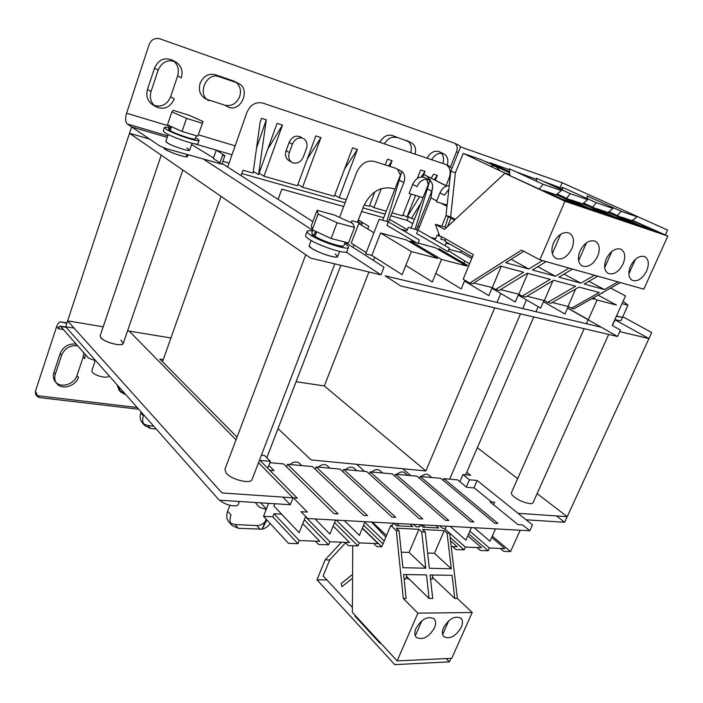 <?xml version="1.0" encoding="UTF-8"?>
<svg xmlns="http://www.w3.org/2000/svg" width="703" height="703" viewBox="0 0 703 703"><rect width="100%" height="100%" fill="white"/><g stroke="black" fill="none" stroke-linecap="round" stroke-linejoin="round"><path stroke-width="1.05" d="M394.901 189.151L392.133 188.307C379.919 186.225 370.367 192.306 363.495 206.568L357.467 222.245M423.03 197.701L409.093 193.466L412.679 184.379L417.02 186.664C419.129 182.033 422.204 179.546 426.238 179.195L429.911 180.363L415.086 229.283M447.134 205.039L436.405 201.779L439.964 192.886L444.349 195.17L448.83 189.415M221.041 196.357L162.525 361.729L159.871 359.04L163.298 359.558M143.658 423.979L148.087 425.587L150.644 428.496L144.748 425.579C142.586 422.934 142.129 419.691 143.377 415.86L140.828 412.977C139.589 416.8 140.046 420.034 142.208 422.679L144.748 425.579M150.644 428.496L156.294 429.094M227.658 167.033L246.955 112.357C250.453 104.685 255.725 101.592 262.79 103.086L445.052 164.203L449.393 166.251L451.941 168.395M436.748 200.917L431.001 197.868L432.635 186.304M431.897 182.973L427.16 176.207M446.721 185.996L423.883 174.537L446.528 186.067M431.001 197.868L418.118 230.171M408.566 216.761L407.125 220.391L390.859 215.786M385.13 214.16L362.994 207.886M345.085 202.807L241.823 173.536M407.125 220.391L412.74 223.598M419.48 226.77L417.784 226.296M567.549 308.125L617.568 336.491L620.468 330.076L612.216 325.454L625.503 295.901L610.617 288.063M622.779 316.719L651.716 332.528L648.939 338.582L615.195 319.918L648.939 338.582L567.216 516.687L518.032 513.304L477.126 480.492L473.892 487.926M167.235 137.357L131.61 126.909L129.501 133.289L149.642 139.106L129.501 133.289L67.62 320.884L103.192 326.781L67.62 320.884L65.678 326.754L74.105 328.116M613.28 324.18L612.691 324.408L615.31 319.663M164.81 149.115L163.676 147.876C165.205 149.932 170.917 152.542 180.829 155.688C184.898 156.813 187.121 157.094 187.481 156.532C187.604 158.368 169.414 152.428 164.81 149.115M186.269 155.231L187.481 156.532L188.053 154.871M311.367 248.141L309.153 245.655C307.94 247.377 322.097 254.249 331.271 256.358C335.094 257.254 337.203 257.324 337.589 256.577C337.493 259.091 317.993 252.852 311.367 248.141M335.217 253.985L337.589 256.577L339.567 251.419M449.999 178.615L449.094 178.167C451.098 172.314 450.263 167.912 446.598 164.959M449.393 166.251L445.052 164.203M449.094 178.167L446.089 185.671M414.471 219.248L411.413 218.378L420.851 203.193M434.076 179.564L435.219 178.404L436.001 178.799L435.183 180.126M436.001 178.799L437.354 175.399L433.637 174.186L431.203 178.096M402.968 214.828L406.984 217.104L419.665 196.682M429.832 180.311L430.298 179.564M406.984 217.104L415.552 195.434M422.828 177.033L425.051 171.4L420.649 169.977L417.292 178.492M411.15 194.09L402.573 215.847L392.019 212.824M386.29 211.19L373.908 207.649L381.281 188.615M389.884 166.409L392.098 160.697L387.467 159.194L385.262 164.924M374.866 191.84L369.268 206.322L364.207 204.872M346.254 199.74L339.145 197.71L357.44 149.44L352.572 147.867L334.259 196.313L302.554 187.244L320.946 137.595L315.823 135.925L297.413 185.777L263.994 176.225L282.474 125.099L277.061 123.341L258.572 174.669L266.279 119.844L261.516 118.297L260.119 122.208L253.062 173.096L243.001 170.223L241.076 175.636M292.378 144.229C294.662 139.291 298.028 137.261 302.483 138.122L300.234 136.786C295.497 135.081 291.789 136.953 289.118 142.41L292.378 144.229L289.337 152.56L286.095 150.714L289.118 142.41M286.095 150.714C284.803 155.091 285.717 158.368 288.836 160.548L292.061 162.419C288.942 160.24 288.028 156.945 289.337 152.56M256.542 148.017L266.279 119.844M253.3 171.383L258.572 174.669M267.799 149.071L282.474 125.099M259.108 173.184L263.994 176.225M307.255 159.115L320.946 137.595M297.905 184.441L302.554 187.244M344.628 168.896L357.44 149.44M334.725 195.1L339.145 197.71M388.504 165.97L392.098 160.697M369.699 205.214L373.908 207.649M421.115 177.015L425.051 171.4M435.219 178.404L437.354 175.399M407.555 216.19L411.413 218.378M303.52 138.561C306.807 140.758 307.765 144.115 306.42 148.632L303.38 156.874C301.13 161.734 297.791 163.764 293.362 162.991L292.061 162.419M538.182 306.719L536.02 311.728M533.762 316.965L465.65 474.797M162.525 361.729L237.034 437.161M67.62 320.884L221.99 492.935L297.246 498.111L259.961 460.368L270.383 461.335L264.477 455.43L261.428 455.131M170.926 337.994L127.568 330.814L129.159 331.078L236.032 439.832M477.346 447.706L517.636 478.638L477.346 447.706M537.11 493.585L567.216 516.687L537.11 493.585M466.774 472.188L470.632 475.281L462.961 474.543L469.437 479.78L477.126 480.492M608.675 334.417L533.041 502.645C532.329 505.422 520.035 501.731 514.262 496.977C511.995 495.149 511.046 493.717 511.406 492.698L584.158 328.705M100.916 337.906L100.107 335.902C101.056 339.373 106.434 342.212 116.223 344.417C120.31 344.988 122.647 344.655 123.245 343.398C122.735 346.974 104.817 342.607 100.916 337.906M334.795 263.862L252.105 479.437C251.05 484.341 231.937 479.894 226.401 473.374L224.89 469.437L305.743 254.714M141.171 412.011L140.828 412.977M148.087 425.587L153.729 426.203M229.899 505.316L227.649 511.222C226.146 515.484 226.507 518.981 228.739 521.731L232.043 525.51C229.811 522.768 229.45 519.253 230.971 514.983L227.649 511.222M339.54 217.385L356.658 172.428C360.832 163.667 366.702 159.994 374.268 161.409L395.666 168.263L400.974 170.908M397.511 169.212L400.394 175.073M400.411 176.128L397.924 184.423M340.885 265.312L266.797 457.741M255.453 502.504L257.421 505.316L260.075 507.478L266.182 509.482M265.057 521.863C262.491 524.376 259.732 525.616 256.78 525.58L234.978 524.526L230.707 523.34M234.978 524.526L238.291 528.305L232.043 525.51M238.291 528.305L262.201 529.166C265.444 528.357 268.08 526.45 270.128 523.445M293.371 497.847L307.378 512.092L301.069 511.714L307.738 518.55L529.807 530.765L522.566 524.904L518.014 524.631L490.105 501.916L494.508 502.17L491.502 501.942L474.297 487.961L466.739 487.302L457.688 479.894L443.883 478.629L497.909 523.436L494.754 523.243L440.781 478.348L420.209 476.458L473.857 522.004L470.579 521.811L416.993 476.168L395.657 474.209L448.866 520.51L445.456 520.308L392.309 473.901L370.165 471.871L422.855 518.963L419.304 518.752L366.685 471.555L343.679 469.446L395.771 517.355L392.072 517.136L340.067 469.112L316.148 466.915L367.546 515.677L363.697 515.448L312.396 466.572L287.509 464.296L338.108 513.919L334.092 513.682L283.608 463.936L269.864 462.671M287.509 464.296L286.534 466.818M266.129 519.113L262.201 529.166L266.85 519.895M289.891 464.507C293.573 461.634 296.745 461.221 299.425 463.277L301.842 465.606M449.683 479.165L520.484 313.863M522.751 308.573L526.468 299.9M371.843 255.417L402.125 274.671L411.343 251.569L437.556 258.405L406.501 239.978L380.595 233.018L371.843 255.417L365.718 253.88L379.181 219.283L388.337 221.84L386.966 225.347L417.925 243.607L419.375 239.987L388.337 221.84M567.629 307.949L588.314 319.68L597.04 300.005L593.183 297.914M568.235 306.57L564.966 314.03L543.445 301.675M518.234 295.111L540.642 308.151L543.964 300.462M491.942 288.23L515.29 302.026L518.638 294.153M464.49 281.015L488.84 295.629L492.214 287.58M435.807 273.432L461.212 288.951L464.824 280.207M405.807 265.444L432.336 281.973L441.493 259.433L466.537 265.962L435.192 247.684L418.127 243.106M373.934 232.763L358.776 223.545L351.245 243.08L366.21 252.614M358.152 222.429L358.969 220.329L368.803 226.269L367.739 228.993M351.157 222.684L351.904 220.733L362.203 223.536L361.553 225.232M353.011 247.342L353.987 244.829M601.258 327.238L385.147 275.84L400.71 285.954L617.568 336.491M529.807 530.765L532.461 524.886L518.032 513.304M268.572 503.339L263.528 516.292L288.494 543.34L297.949 543.691L299.223 540.528L319.795 541.336L302.765 523.656M270.383 461.335L267.72 468.224M268.827 465.377L274.047 470.632L269.732 470.263M335.603 520.079L329.927 534.06L315.058 518.955M305.656 516.415L299.162 532.681L273.889 506.028L274.785 503.743M315.375 541.169L318.529 544.456L328.6 544.834L329.865 541.732L349.576 542.514L333.169 526.072M345.111 542.338L348.319 545.563L357.976 545.923L359.233 542.892L378.135 543.639L362.326 528.305M373.636 543.463L376.887 546.626L381.773 546.811L362.432 528.058M451.221 546.512L457.161 546.749L450.544 540.862M452.583 546.574L455.931 549.561L464.147 549.869L465.377 547.075L481.493 547.707L467.811 535.818M476.906 547.532L480.272 550.467L488.181 550.765L489.402 548.024L504.921 548.63L491.705 537.408M500.316 548.454L503.708 551.337L510.571 551.591L492.285 536.108M520.167 530.238L510.571 551.591M495.492 528.876L490.009 541.24L474.174 527.707M471.432 527.558L465.904 540.159L450.175 526.389M446.414 526.178L445.087 529.245M420.385 524.746L419.445 526.969M393.293 523.252L392.344 525.519M365.059 521.705L359.409 535.378L344.303 520.563M493.55 504.719L494.631 502.267M281.595 514.157L274.038 513.726L272.834 516.802L263.528 516.292M489.402 548.024L469.85 531.16M488.181 550.765L468.664 533.858M465.377 547.075L445.113 529.183M464.147 549.869L450.14 537.444M384.225 540.959L364.804 522.32M382.986 543.92L363.6 525.229M359.233 542.892L336.245 520.115M357.976 545.923L334.575 522.619M329.865 541.732L305.515 516.767M328.6 544.834L304.311 519.789M299.223 540.528L274.038 513.726M297.949 543.691L272.834 516.802M462.961 474.543L459.876 481.696M443.883 478.629L443.162 480.325M469.437 479.78L466.326 486.968M421.141 476.546C424.102 474.086 426.659 473.585 428.812 475.035L431.774 477.522M420.209 476.458L419.454 478.26M396.835 474.314C399.919 471.783 402.582 471.291 404.823 472.847L407.696 475.316M395.657 474.209L394.858 476.124M371.615 472.003C374.822 469.393 377.599 468.919 379.945 470.571L382.722 473.022M370.165 471.871L369.321 473.919M345.419 469.604C348.767 466.906 351.676 466.449 354.119 468.224L356.79 470.641M343.679 469.446L342.8 471.634M386.501 535.537L372.379 522.101M318.204 467.108C321.71 464.323 324.742 463.883 327.299 465.79L329.848 468.172M316.148 466.915L315.225 469.261M468.646 265.98L438.918 248.686L438.54 249.635M416.202 242.588L410.403 241.024L409.998 242.052M400.903 229.187L406.879 230.83L408.25 227.377L417.977 230.092L416.615 233.519L447.916 251.648L449.349 248.115L417.977 230.092M430.693 237.394L435.667 238.765L437.029 235.391L441.73 236.709L473.339 254.627L463.18 279.223L469.666 283.107L521.6 250.083L539.886 259.864L564.94 201.278L504.842 173.307L444.498 229.406L435.385 224.327L446.519 227.526M445.913 239.073L444.99 241.331L472.381 256.947M597.04 300.005L616.469 305.076L598.06 295.155M602.111 292.87L602.629 293.142L602.972 292.386M591.864 298.661L593.991 299.214L592.409 298.344M411.343 251.569L380.595 233.018M386.843 221.419L401.826 171.4L395.666 168.263M382.748 220.276L401.826 171.4C404.796 174.063 405.473 177.789 403.865 182.569L388.46 221.911M441.493 259.433L410.403 241.024M410.947 228.132L429.911 180.363C432.74 182.947 433.347 186.567 431.739 191.242L416.44 229.661M427.099 189.643L428.109 186.304M428.268 184.511L426.607 179.212M429.058 179.863L424.665 177.613C419.753 176.022 415.754 178.272 412.679 184.379M448.312 216.77L445.14 227.131M449.243 185.618C445.219 185.794 442.125 188.219 439.964 192.886M446.097 215.575L441.818 226.173M438.786 233.686L437.995 235.663M450.931 218.185L447.539 226.586M389.471 219.336L388.539 221.955M374.717 257.236L373.46 260.444M368.943 271.991L324.311 385.938L296.068 381.711M278.098 199.353L281.833 189.142L343.688 206.489M361.597 211.515L383.741 217.728M278.01 428.61L311.121 459.92L425.86 470.966L494.71 307.861M497.003 302.448L500.791 293.459M425.86 470.966L324.311 385.938M389.55 219.362L407.327 229.688M648.939 338.582L619.765 331.64M191.611 144.502L213.536 157.99M222.086 163.474L312.844 221.612M345.147 242.307L384.005 267.202L380.982 274.855L310.717 258.142L129.501 133.289M315.12 237.623L316.535 237.869M337.255 245.848L338.468 246.621M186.787 147.955L189.661 150.187C189.309 150.714 187.095 150.416 183.026 149.264C173.105 146.083 167.384 143.491 165.838 141.479L168.21 134.475M203.861 159.396L312.809 230.408M345.999 252.043L380.982 274.855M258.519 462.715L293.019 497.821L290.295 504.728L219.248 500.193L65.678 326.754M120.89 340.067L123.245 343.398L182.842 170.038M282.914 497.126L290.295 504.728M567.216 516.687L564.658 522.267L526.125 519.807M556.512 515.958L564.658 522.267M37.118 396.316L36.714 393.364L35.335 391.545L35.748 394.497L37.118 396.316L39.43 397.573L138.728 409.251M36.618 395.279L38.05 395.754L39.43 397.573M35.335 391.545L56.512 326.974C57.734 323.529 59.184 321.842 60.871 321.904L66.803 323.362M137.182 407.503L38.05 395.754M124.369 393.039L119.958 391.061M125.907 394.778L120.652 391.984L119.123 390.253L117.058 384.787M56.038 382.467C61.618 388.364 74.492 384.014 76.978 375.507L83.218 356.948L83.806 352.774M76.978 375.507L78.437 377.256C75.827 386.316 61.715 390.385 56.688 383.399L55.265 381.615C53.287 378.996 52.83 375.929 53.903 372.423L60.133 353.591C63.34 346.509 68.701 343.345 76.196 344.119M95.836 360.815L88.508 358.135L60.695 326.447L60.142 326.113L57.962 328.644L63.384 329.514M120.652 391.984L118.587 386.509M56.688 383.399C54.702 380.771 54.245 377.704 55.326 374.189L61.574 355.314C64.799 348.205 70.168 345.041 77.682 345.797M85.291 354.47L84.703 358.653L83.218 356.948M167.736 135.881L127.261 123.974C125.345 122.058 125.125 118.473 126.602 113.227L149.062 44.711C151.286 39.605 154.871 37.637 159.827 38.806L454.076 143.043L458.804 145.187L460.72 146.936M127.261 123.974L160.012 146.11L166.049 148.588L221.84 164.177L224.846 155.644L222.561 155.31L219.556 163.878M458.286 152.56L456.519 151.734C457.794 147.92 457.196 145.126 454.744 143.342M458.804 145.187L454.076 143.043M456.519 151.734L450.447 166.892M392.151 135.459L410.49 142.349L392.151 135.459C387.142 134.326 383.047 136.619 379.857 142.34M410.728 152.692C411.976 148.078 411.255 144.414 408.575 141.69M410.49 142.349L406.211 140.292M155.961 106.751L152.402 104.545C147.41 100.96 145.776 95.916 147.472 89.413L154.511 68.138C158.368 59.825 164.203 57.11 172.007 59.975L175.715 61.943C167.876 59.07 162.015 61.802 158.131 70.159L151.04 91.539C149.326 98.077 150.969 103.148 155.961 106.751C164.019 110.16 170.117 107.568 174.256 98.947L170.618 96.803C167.191 104.457 161.743 107.348 154.282 105.476M173.773 61.135C178.035 65.001 179.327 69.913 177.648 75.871L170.618 96.803M207.174 99.51L205.056 98.543C199.977 95.125 198.334 90.072 200.118 83.393C203.369 76.082 208.448 73.191 215.355 74.72L233.326 80.898L238.519 83.446C250.848 89.096 241.305 112.111 228.695 107.322L224.872 105.204L207.051 99.404M236.393 82.611C240.277 86.249 241.375 90.915 239.67 96.619C236.489 103.71 231.559 106.566 224.872 105.204M427.09 158.184C430.473 152.323 434.586 150.17 439.428 151.743L443.76 153.808C439.147 152.252 435.122 154.221 431.677 159.722M441.396 153.201C443.611 155.855 444.12 159.282 442.916 163.491M411.229 142.647C414.998 144.88 416.317 148.728 415.174 154.185M384.365 143.851C387.625 138.5 391.641 136.391 396.413 137.516M177.648 75.871L181.348 77.91C183.193 70.889 181.312 65.564 175.715 61.943M208.826 100.661C196.559 94.624 206.454 71.609 219.195 76.715L215.355 74.72M233.326 80.898L237.219 82.901L219.195 76.715M237.219 82.901L238.519 83.446M447.345 165.258C448.637 159.809 447.442 155.996 443.76 153.808M219.942 162.762L213.343 158.535L216.287 150.108L224.846 155.644M229.055 163.061L222.86 161.277M192.051 143.227L189.661 150.187C189.819 151.953 171.611 145.96 166.98 142.7L165.838 141.479M616.355 316.262L622.252 317.361M614.879 319.54C618.754 320.673 620.863 320.937 621.215 320.348L622.682 317.106M312.554 231.102C309.25 230.531 307.431 230.628 307.079 231.41C306.86 232.131 307.94 233.291 310.313 234.872C319.997 241.577 348.53 250.848 348.547 247.359C348.758 246.586 347.572 245.356 344.98 243.677L344.69 243.493M307.079 231.41L305.541 235.514C305.313 236.261 306.385 237.429 308.758 239.02C318.406 245.778 346.93 254.996 346.974 251.446L348.547 247.359M343.433 247.72L340.322 245.883M315.129 236.059L310.673 235.101M168.799 127.647C166.101 127.076 164.643 127.032 164.432 127.507L166.093 129.185C172.859 133.798 199.467 142.7 199.142 140.284L195.706 137.568M164.432 127.507L163.272 130.943L164.933 132.647C171.673 137.296 198.281 146.154 197.965 143.684L199.142 140.284M191.102 139.22L189.959 138.702M172.613 132.313L171.391 131.971M312.94 230.066L311.763 233.176L313.793 235.54L315.19 235.892M316.719 231.823L315.023 236.34C323.204 241.577 343.846 248.124 343.899 245.54L345.217 242.113M316.28 232.992L314.839 232.763M313.793 235.54L315.419 231.217M169.441 125.767L168.369 128.939L170.24 130.301M171.462 126.681L170.152 130.556C176.128 134.264 195.478 140.626 195.267 138.843L196.33 135.741M170.732 128.851L169.774 128.719M169.335 130.029L170.601 126.294M239.442 501.485L238.405 504.183C237.561 507.847 224.248 505.026 220.004 500.237M318.143 214.072L337.089 222.754L354.497 227.421L348.521 242.957L331.095 238.502L312.246 229.74L311.306 225.698L317.088 210.302L318.143 214.072L312.246 229.74M337.089 222.754L331.095 238.502M317.088 210.302L334.312 214.995L352.783 223.431L354.497 227.421M622.032 303.626L627.981 305.19L622.463 317.413L616.505 315.919M627.981 305.19L623.095 301.262M108.763 375.42L108.534 376.079C108.077 378.899 95.116 375.92 92.357 372.344L91.803 370.78L95.204 360.727M197.754 136.171L203.097 121.54L197.754 136.171L182.059 131.461L167.49 124.888L171.883 111.856L186.515 118.385L182.059 131.461M202.209 123.236L186.515 118.385M203.097 121.54L188.747 115.151L173.228 110.318L171.883 111.856M352.73 545.73L352.388 612.427L397.142 660.908L417.881 613.157L403.32 598.534L396.281 530.616L390.736 525.44L381.773 546.811M439.595 525.8L442.284 528.181L443.997 528.269L449.639 533.261L457.389 598.473L454.788 598.481L452.055 575.335L430.078 574.957L432.714 598.499L429.111 598.508L426.493 574.896L403.627 574.509L406.132 598.525L403.32 598.534M390.736 525.44L392.406 525.369M413.461 524.368L416.123 526.784L419.506 526.819M420.376 524.781L422.995 527.153L438.654 527.988L435.983 525.607M425.174 527.268L422.512 524.86M393.821 523.287L396.474 525.739L412.766 526.609L410.095 524.183M396.281 530.616L399.049 530.747L396.272 528.155L418.918 529.324L409.067 552.435L401.29 552.171M449.639 533.261L447.073 533.138L444.243 530.624L422.468 529.508L425.28 532.057L421.721 531.872L418.918 529.324M371.492 522.057L385.85 537.083M399.251 525.888L396.589 523.436M381.017 532.479L381.659 530.932M421.721 531.872L425.754 568.209L402.916 567.708L399.049 530.747M447.073 533.138L451.282 568.78L434.454 553.287L427.626 553.059M425.28 532.057L429.331 568.288L451.282 568.78M425.754 568.209L409.067 552.435M406.633 576.574L429.111 598.508M417.881 613.157L472.214 612.498L451.739 658.307L397.142 660.908M457.389 598.473L472.214 612.498M432.635 577.462L454.788 598.481M461.282 627.287C455.693 636.4 449.885 639.519 443.839 636.646C442.011 634.598 441.906 631.619 443.531 627.709C449.112 618.587 454.911 615.433 460.931 618.236C462.829 620.301 462.943 623.315 461.282 627.287M434.463 627.92C428.681 637.331 422.626 640.486 416.308 637.375C414.471 635.275 414.357 632.269 415.948 628.359C421.721 618.939 427.758 615.749 434.059 618.789C435.965 620.907 436.097 623.956 434.463 627.92M406.51 577.295L408.408 579.175M444.243 530.624L434.454 553.287M450.939 658.351L449.358 661.875L394.761 664.625L316.991 579.826L325.129 559.852L341.438 542.189M352.414 607.41L323.16 575.906L329.681 559.966L325.129 559.852M316.991 579.826L326.904 579.94M329.681 559.966L345.586 542.813M449.358 661.875L446.133 658.579M355.34 615.626L354.822 615.96L379.963 643.219L380.789 643.192M380.086 642.437L379.963 643.219M406.721 574.562L405.965 578.982L404.084 578.938M352.581 574.386L341.104 583.631L342.01 586.645L352.563 578.182M432.793 575.01L432.152 579.105L430.544 579.14M448.742 620.74L442.864 634.044M421.897 620.723L415.754 634.818M632.507 220.373L667.85 236.067L643.807 289.17L539.886 259.864M575.652 288.986L568.006 306.438L573.71 308.907L620.371 282.562M471.766 258.432L460.746 252.474L448.883 249.266M448.329 250.628L464.727 260.98L463.822 263.177M469.56 263.774L464.727 260.98M568.006 306.438L552.277 302.527M571.319 308.309L599.237 292.51L578.956 287.07L550.994 303.274L547.672 302.448L544.368 300.559L526.934 296.218M547.672 302.448L575.643 286.183L553.648 280.295L525.642 296.991L522.18 296.13L518.893 294.214L500.474 289.636M522.18 296.13L550.194 279.363L527.215 273.212L499.192 290.427L495.571 289.531L492.302 287.597L473.778 282.993M495.571 289.531L523.603 272.237L500.51 266.05L472.495 283.81L469.666 283.107M445.087 245.663L446.08 243.22L450.377 244.407M461.458 250.725L460.746 252.474M617.99 281.885L604.439 289.557L584.175 284.047L597.761 276.182M594.457 275.251L580.863 283.151L564.017 274.117M572.497 269.056L558.876 277.175L580.863 283.151M569.043 268.089L555.423 276.235L537.83 266.683M546.082 261.613L532.452 269.996L555.423 276.235M542.47 260.593L528.832 269.012L511.169 259.293M523.823 251.279L505.747 262.737L528.832 269.012M501.265 266.252L492.302 287.597M527.786 273.362L518.893 294.214M552.953 280.708L544.368 300.559M608.42 212.016L631.865 222.763L611.619 215.9L583.543 203.062M588.894 281.314L604.439 289.557M583.147 203.369L606.663 214.213L585.476 207.034L557.128 193.993M556.714 194.327L580.274 205.276L558.173 197.78L504.842 173.307M564.94 201.278L667.85 236.067M608.798 211.726L636.61 224.371L655.89 230.909L632.577 220.32M580.001 251.024C584.36 242.816 589.474 239.556 595.327 241.226C599.589 244.064 600.353 249.09 597.629 256.305C593.235 264.53 588.095 267.755 582.207 265.971C578.077 263.159 577.348 258.177 580.001 251.024M553.437 243.08C557.892 234.644 563.182 231.322 569.316 233.124C573.753 236.076 574.615 241.234 571.882 248.598C567.391 257.061 562.066 260.33 555.897 258.414C551.6 255.47 550.783 250.365 553.437 243.08M606.25 258.889C610.52 250.901 615.459 247.684 621.048 249.249C625.125 251.973 625.811 256.859 623.095 263.933C618.789 271.929 613.824 275.101 608.209 273.449C604.246 270.743 603.596 265.892 606.25 258.889M630.512 266.147C634.704 258.361 639.484 255.207 644.836 256.665C648.746 259.284 649.352 264.056 646.646 270.98C642.428 278.783 637.63 281.903 632.252 280.356C628.447 277.755 627.867 273.019 630.512 266.147M435.385 224.327L439.683 236.138M445.377 240.382L440.763 239.099L441.73 236.709M665.346 234.934L667.551 230.057L562.18 182.754L560.133 187.569M583.666 207.297L568.982 202.332L543.63 190.548L558.279 195.548L583.666 207.297M556.662 194.362L587.286 208.527L592.664 210.346L557.171 193.949M596.223 211.55L610.23 216.287L584.782 204.582L570.792 199.81L596.223 211.55M583.587 203.018L618.816 219.187L613.684 217.455L583.103 203.404M635.6 224.863L622.217 220.338L596.75 208.659L610.125 213.22L635.6 224.863M608.842 211.691L643.799 227.64L638.895 225.979L608.385 212.042M647.05 228.739L659.845 233.071L634.378 221.489L621.575 217.13L647.05 228.739M566.187 201.392L504.341 173.07L566.187 201.392M454.648 219.977L446.001 215.522L450.79 171.268L455.386 172.789L463.189 153.377L481.204 159.66L509.71 172.85M562.18 182.754L460.562 146.883L450.79 171.268M582.567 203.826L587.761 199.722L570.291 193.677L536.451 178.246L536.714 181.339L515.756 171.717M562.62 190.17L562.374 187.297L596.302 202.675L613.007 208.457L607.858 212.455M509.903 175.214L509.367 168.79L543.067 184.248L561.354 190.583L556.108 194.81M632.067 220.707L637.164 216.814L621.18 211.287L587.19 195.961L587.427 198.65M542.742 181.11L562.488 188.641M536.556 179.414L515.765 171.708M509.613 171.778L490.026 162.736L509.447 169.739M509.693 172.63L486.054 161.901M486.125 161.734L509.631 171.989M617.419 215.601L621.18 211.287M592.541 207.13L596.302 202.675M566.539 198.272L570.291 193.677M455.272 219.398L450.632 216.893L446.001 215.522M450.632 216.893L455.386 172.789M506.397 173.782L463.189 153.377M506.415 173.474L509.86 174.66M539.386 188.922L543.067 184.248M491.538 166.031C494.411 165.354 497.003 166.743 499.341 170.188M560.651 234.266L552.321 253.669M586.443 242.816L578.631 260.725M611.909 251.331L604.703 267.641M635.424 259.293L628.86 273.959M260.145 529.306L256.78 525.58M364.558 471.353L356.72 464.314M260.708 502.838L266.393 508.919M402.74 468.743L410.728 475.588M446.994 206.357L441.009 203.176M403.865 182.569L399.541 180.284M431.739 191.242L427.371 188.958M58.551 327.299L56.512 326.974M60.695 326.447L66.196 327.334M60.133 353.591L61.574 355.314M55.326 374.189L53.903 372.423M126.602 113.227L169.335 126.074M198.431 134.827L235.127 145.864M231.981 154.774L216.445 150.205M216.278 150.152L194.546 143.763M224.143 155.688L224.336 155.152M154.511 68.138L158.131 70.159M151.04 91.539L147.472 89.413M588.112 319.786L586.381 323.705M161.224 155.143L100.107 335.902M311.104 240.461L309.153 245.655M60.871 321.904L66.952 322.905M60.142 326.113L65.941 327.053M316.737 237.333L316.385 238.264L316.737 237.333M172.745 131.918L172.551 132.498L172.745 131.918M190.091 138.306L189.898 138.878"/></g></svg>
